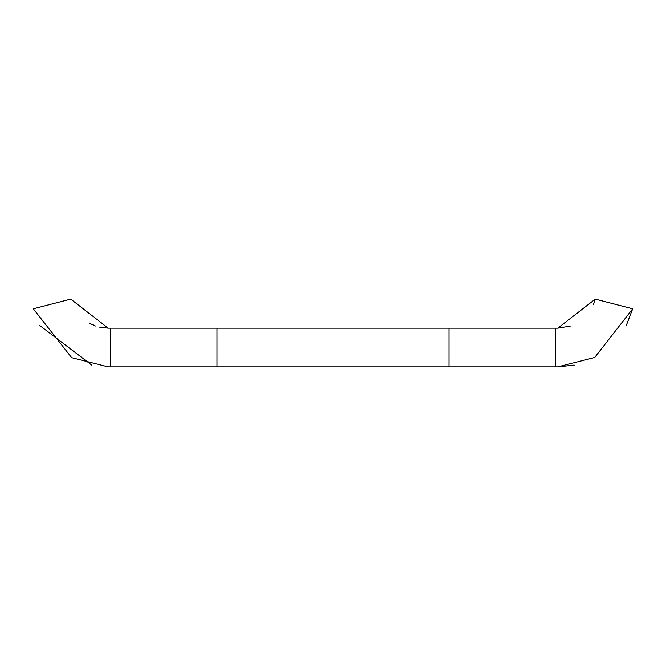 <?xml version="1.0" encoding="UTF-8"?>
<svg xmlns="http://www.w3.org/2000/svg" width="666" height="666" viewBox="0 0 666 666"><rect width="100%" height="100%" fill="white"/><g stroke="black" fill="none" stroke-linecap="round" stroke-linejoin="round"><path stroke-width="1" d="M108.183 328.163L557.817 328.163L595.254 299.159L632.7 308.833L594.696 357.476L557.817 366.841L108.183 366.841L71.712 357.684L33.3 308.833L70.746 299.159L108.183 328.163L99.817 327.247M39.727 325.483L91.758 365.076M95.421 325.999L89.261 323.218M110.639 366.841L110.639 328.163M33.3 308.833L70.746 299.159M216.991 328.163L216.991 366.841M449.009 328.163L449.009 366.841M555.361 328.163L555.361 366.841M593.498 304.395L595.254 299.159L632.7 308.833L626.273 325.483M574.242 365.076L557.817 366.841M570.296 326.099L557.817 328.163"/></g></svg>
